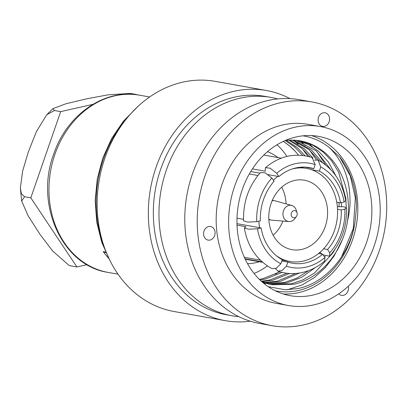 <?xml version="1.0" encoding="UTF-8"?>
<svg xmlns="http://www.w3.org/2000/svg" width="407" height="407" viewBox="0 0 407 407"><rect width="100%" height="100%" fill="white"/><g stroke="black" fill="none" stroke-linecap="round" stroke-linejoin="round"><path stroke-width="0.61" d="M135.999 94.668L136.594 94.536L130.377 93.422L108.252 94.8L86.772 98.794L65.893 103.775L52.946 108.638L54.446 110.516L46.744 114.738L36.279 131.858L28.439 151.638L22.639 170.991L20.35 188.085L21.408 193.752L24.593 196.723L21.663 201.012L28.098 215.771L39.927 234.269L52.706 251.053L68.89 265.283L70.67 265.842L69.307 265.456M272.115 200.773A9.819 8.13 -79.9 0 1 274.633 200.748A9.819 8.13 -79.9 0 1 275.249 200.89L291.763 205.464A8.211 6.802 -79.9 0 1 296.265 210.226L297.039 212.795A3.638 3.012 -79.9 0 1 296.973 215.4A3.638 3.012 -79.9 0 1 296.372 216.534A3.638 3.012 -79.9 0 1 292.516 217.358A3.638 3.012 -79.9 0 1 291.387 213.019A3.638 3.012 -79.9 0 1 294.276 210.597A3.638 3.012 -79.9 0 1 297.039 212.795M296.372 216.534L294.76 218.671A8.211 6.802 -79.9 0 1 288.884 221.581A8.211 6.802 -79.9 0 1 283.496 210.74A8.211 6.802 -79.9 0 1 291.763 205.464M282.972 221.093A35.272 29.207 -79.9 0 1 273.138 235.226M325.274 226.475A35.272 29.207 -79.9 0 1 291.992 249.649A35.272 29.207 -79.9 0 1 271.113 203.378A35.272 29.207 -79.9 0 1 304.39 180.204A35.272 29.207 -79.9 0 1 325.274 226.475M273.438 180.337A47.268 39.143 -79.9 0 1 277.793 176.358M291.692 169.139A47.268 39.143 -79.9 0 1 306.502 168.396A47.268 39.143 -79.9 0 1 334.488 230.408A47.268 39.143 -79.9 0 1 289.886 261.462A47.268 39.143 -79.9 0 1 276.246 255.637M247.527 263.675A57.631 47.721 100.1 0 0 255.911 262.668A57.631 47.721 100.1 0 0 259.366 261.737M277.961 157.575A57.631 47.721 100.1 0 0 267.526 151.658M275.488 268.615L277.971 271.174L282.173 270.452L286.421 266.183A52.905 43.808 100.1 0 0 306.201 267.109A52.905 43.808 100.1 0 0 324.888 257.524L324.623 261.055C317.979 266.783 310.597 270.579 302.462 272.456C294.129 274.298 285.968 273.875 277.971 271.179M281.807 260.994L287.841 262.072A48.54 40.196 100.1 0 0 292.272 263.181A48.54 40.196 100.1 0 0 305.759 262.846A48.54 40.196 100.1 0 0 322.69 254.227L318.595 253.495M236.976 223.657L261.111 227.966A48.54 40.196 100.1 0 0 282.26 259.691L280.835 263.802A52.905 43.808 100.1 0 1 257.489 228.78L248.438 229.202L244.353 228.032L245.94 226.719L237.027 225.127M271.876 177.991L274.069 181.288A48.54 40.196 100.1 0 0 260.368 220.859L256.746 221.673A52.905 43.808 100.1 0 1 271.876 177.991L265.059 172.797L260.46 172.527C248.616 186.121 242.994 202.238 243.605 220.884L247.609 222.09L256.746 221.673M304.797 167.114L313.761 168.717A48.54 40.196 100.1 0 0 309.335 167.608A48.54 40.196 100.1 0 0 295.848 167.943A48.54 40.196 100.1 0 0 278.912 176.562L268.045 174.618M259.89 173.163L250.758 171.535M277.035 144.755A73.815 61.121 -79.9 0 1 286.925 156.425M323.072 112.841A6.909 5.718 100.1 0 0 318.071 119.755A6.909 5.718 100.1 0 0 322.614 126.384A6.909 5.718 100.1 0 0 324.583 126.328A6.909 5.718 100.1 0 0 329.584 119.409A6.909 5.718 100.1 0 0 325.04 112.785A6.909 5.718 100.1 0 0 323.072 112.841M338.766 293.813A6.909 5.718 100.1 0 0 341.554 295.365A6.909 5.718 100.1 0 0 343.523 295.304A6.909 5.718 100.1 0 0 348.295 286.207M208.567 226.562A6.909 5.718 100.1 0 0 203.566 233.476A6.909 5.718 100.1 0 0 208.109 240.105A6.909 5.718 100.1 0 0 210.078 240.044A6.909 5.718 100.1 0 0 215.079 233.13A6.909 5.718 100.1 0 0 210.536 226.501A6.909 5.718 100.1 0 0 208.567 226.562M268.208 286.66L285.195 289.779L297.878 288.568C325.32 283.119 349.776 255.418 355.021 222.029A78.724 65.186 -79.9 0 1 298.977 290.354A78.724 65.186 -79.9 0 1 275.32 290.796M283.231 141.422A73.27 60.668 -79.9 0 1 295.248 151.318L298.59 155.153M279.467 271.662L275.498 274.191M289.977 98.631A116.901 96.8 100.1 0 0 266.361 90.496L215.191 81.359A116.901 96.8 100.1 0 0 181.853 82.362A116.901 96.8 100.1 0 0 97.237 199.369A116.901 96.8 100.1 0 0 174.094 311.518L225.269 320.655A116.901 96.8 100.1 0 0 250.239 321.194M266.361 90.496A116.901 96.8 100.1 0 0 233.028 91.499A116.901 96.8 100.1 0 0 148.413 208.506A116.901 96.8 100.1 0 0 225.269 320.655M277.681 98.932A110.902 91.834 100.1 0 0 270.93 97.405L265.308 96.403A110.902 91.834 100.1 0 0 233.684 97.349A110.902 91.834 100.1 0 0 153.408 208.353A110.902 91.834 100.1 0 0 226.323 314.748L231.939 315.756A110.902 91.834 100.1 0 0 238.802 316.661M270.93 97.405A110.902 91.834 100.1 0 0 239.306 98.357A110.902 91.834 100.1 0 0 159.03 209.356A110.902 91.834 100.1 0 0 231.939 315.756M311.945 101.959L299.501 99.735A113.629 94.093 100.1 0 0 267.099 100.712A113.629 94.093 100.1 0 0 184.854 214.443A113.629 94.093 100.1 0 0 259.559 323.453L271.998 325.676A113.629 94.093 100.1 0 0 304.4 324.705A113.629 94.093 100.1 0 0 386.65 210.968A113.629 94.093 100.1 0 0 311.945 101.959A113.629 94.093 100.1 0 0 279.543 102.93A113.629 94.093 100.1 0 0 197.293 216.661A113.629 94.093 100.1 0 0 271.998 325.676M320.39 126.552L307.951 124.328A90.903 75.275 100.1 0 0 282.031 125.107A90.903 75.275 100.1 0 0 216.229 216.097A90.903 75.275 100.1 0 0 275.992 303.307L288.436 305.525A90.903 75.275 100.1 0 0 314.357 304.746A90.903 75.275 100.1 0 0 380.158 213.761A90.903 75.275 100.1 0 0 320.39 126.552A90.903 75.275 100.1 0 0 294.47 127.33A90.903 75.275 100.1 0 0 228.673 218.315A90.903 75.275 100.1 0 0 288.436 305.525M295.563 137.088A80.901 66.992 100.1 0 0 237.001 218.066A80.901 66.992 100.1 0 0 290.196 295.68A80.901 66.992 100.1 0 0 313.263 294.989A80.901 66.992 100.1 0 0 371.825 214.011A80.901 66.992 100.1 0 0 318.635 136.396A80.901 66.992 100.1 0 0 295.563 137.088M283.252 293.976A80.901 66.992 100.1 0 0 299.216 292.48A80.901 66.992 100.1 0 0 357.534 215.796A80.901 66.992 100.1 0 0 311.528 135.592M279.94 271.8L262.836 278.683L259.361 279.36M282.117 272.375L265.262 279.116L260.063 280.047M289.565 273.489L272.431 280.398L262.098 281.741M286.843 273.234L270.004 279.965L261.33 281.227M299.532 273.016L279.599 281.675L265.567 283.013M295.752 273.458L277.172 281.242L264.392 282.611M315.257 267.587L301.572 277.365L286.762 282.957L269.088 284.03M265.481 283.511L263.507 283.119M308.872 270.528L296.932 278.062L284.34 282.524L267.892 283.715M302.986 135.831A78.724 65.186 -79.9 0 1 329.141 147.42C338.146 156.115 344.276 166.977 347.527 180.011C348.972 185.058 349.806 191.809 350.035 200.259C350.224 205.871 349.369 212.881 347.471 221.281C342.735 252.192 320.065 278.576 293.93 284.234L272.649 284.793L261.726 281.588M335.21 249.013L332.885 252.92L314.525 272.975L303.276 279.736L291.509 283.801L271.438 284.564M270.223 284.361L262.683 282.427M286.304 140.334L297.1 147.441L305.092 155.769M285.159 140.547L294.673 147.008L302.742 155.438M290.084 140.1L304.268 148.723L313.019 158.043M288.812 140.145L301.841 148.29L310.063 156.909M293.808 140.14L311.431 150L322.598 162.754M319.927 252.411L319.124 253.592M292.552 140.094L309.01 149.567L318.996 160.587M297.486 140.456L308.669 144.602L318.6 151.282L328.48 162.144L335.938 175.941M341.453 202.605L341.498 206.593M325.412 256.12L324.649 257.158M296.25 140.318L316.173 150.849L330.901 169.75M339.036 202.564L339.067 206.598M347.471 221.281A73.27 60.668 100.1 0 0 300.234 140.868A73.27 60.668 100.1 0 0 285.455 140.425M299.898 140.807L312.337 144.912L323.341 152.126L331.797 161.05L338.624 172.146L345.853 198.341L346.24 207.473M108.674 258.282A89.993 74.522 -79.9 0 1 103.225 251.592L105.922 252.742M103.225 251.592L105.586 252.014M283.338 141.371L289.932 146.164L295.248 151.318M329.141 147.42L339.697 157.01C350.361 170.655 355.993 187.042 356.593 206.176L355.021 222.029M339.697 157.01L350.264 175.936L355.357 197.924L353.276 228.536L341.529 256.868M341.987 240.445L334.203 255.84L325.208 267.684L314.331 277.589L302.157 284.925L287.311 289.779M308.531 143.259L312.474 146.779M316.61 151.221L325.62 164.942M299.883 140.802L300.473 141.265M301.363 141.977L305.311 145.502M309.447 149.944L316.325 159.732M294.195 140.695L298.143 144.22M302.279 148.662L307.88 156.334M267.379 265.919A73.815 61.121 -79.9 0 1 254.06 273.443M336.752 202.152L340.491 202.823A48.54 40.196 100.1 0 0 319.347 171.098L311.447 169.688M323.626 248.804L327.533 249.501A48.54 40.196 100.1 0 0 341.234 209.931L337.551 209.274M265.435 167.669C279.767 155.795 295.314 152.422 312.083 157.55L315.186 164.606A52.905 43.808 100.1 0 0 276.714 173.265L270.07 168.152L265.435 167.669L265.166 171.199L252.411 168.925M314.57 160.114L318.137 160.134L320.767 166.987A52.905 43.808 100.1 0 1 344.113 202.004L345.706 200.692C342.404 182.021 333.216 168.503 318.137 160.129M244.353 228.032C247.649 246.703 256.837 260.221 271.922 268.595L276.292 268.244L280.835 263.802M323.122 254.874L329.594 256.196L329.731 252.798A52.905 43.808 100.1 0 0 344.856 209.117L346.449 207.84L343.864 206.761L337.367 206.675M322.008 254.105L319.912 252.401M315.186 164.606L313.761 168.717M278.912 176.562L276.714 173.265M319.347 171.098L320.767 166.987M344.113 202.004L340.491 202.823M257.489 228.78L261.111 227.966M286.421 266.183L287.841 262.072M322.69 254.227L324.888 257.524M329.731 252.798L327.533 249.501M341.234 209.931L344.856 209.117M262.118 261.843L245.019 258.791M244.332 257.285L260.292 260.134M237.001 218.147L243.544 219.312M257.926 175.498L249.328 173.967M259.635 227.701A47.268 39.143 -79.9 0 1 258.867 221.194M281.71 187.21A35.272 29.207 -79.9 0 1 286.045 203.876M288.884 221.581L271.805 220.162A9.819 8.13 -79.9 0 1 271.184 220.08A9.819 8.13 -79.9 0 1 268.829 219.185M87.062 264.662L76.892 266.951L30.815 197.833L60.668 111.625L92.781 104.395M60.668 111.625L54.446 110.516M30.815 197.833L24.593 196.723M76.892 266.951L70.67 265.842M108.186 272.42C62.307 265.893 34.641 204.533 53.617 154.36C66.575 114.815 104.706 88.207 139.82 95.233A89.993 74.522 100.1 0 0 54.904 154.36A89.993 74.522 100.1 0 0 108.186 272.42L117.999 274.17M127.874 117.079A110.902 91.834 100.1 0 0 104.538 247.792M46.744 114.738L52.946 108.638M274.633 200.748L272.303 200.33M306.502 168.396L300.112 167.252M263.817 155.047L281.268 158.165M139.82 95.233L149.639 96.988M137.754 106.619L123.433 121.154L111.63 138.528L102.783 158.074L97.232 179.044L95.182 200.646L96.713 222.044L101.775 242.43L110.185 261.019M329.594 256.201C341.442 242.603 347.059 226.485 346.449 207.84M245.223 259.213L262.668 262.327M289.886 261.462L282.127 260.078M271.184 220.08L268.854 219.663M69.414 265.501L68.89 265.278M21.663 201.012L20.35 188.085"/></g></svg>
